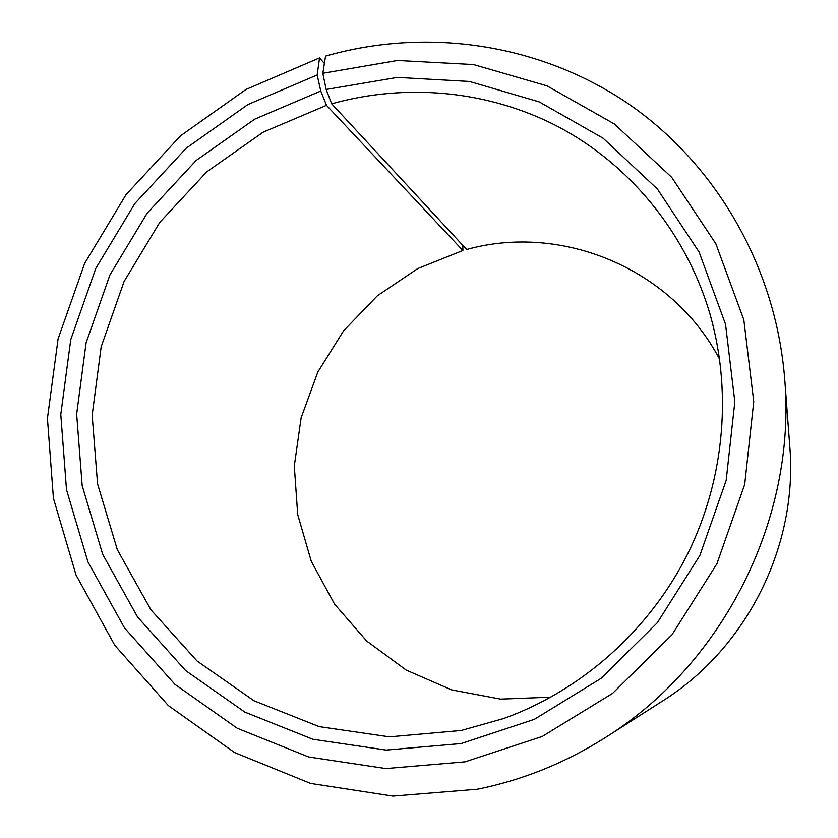 <?xml version="1.0" encoding="UTF-8"?>
<svg xmlns="http://www.w3.org/2000/svg" width="838" height="838" viewBox="0 0 838 838"><rect width="100%" height="100%" fill="white"/><g stroke="black" fill="none" stroke-linecap="round" stroke-linejoin="round"><path stroke-width="1.26" d="M719.706 359.429C671.887 268.16 561.575 223.065 466.651 249.494L331.68 103.807C406.43 82.878 488.585 90.357 558.558 126.884C628.217 163.86 683.546 229.591 708.403 308.803C732.674 387.858 725.383 477.901 687.453 554.347C649.094 630.585 581.457 690.491 503.669 718.533L461.235 730.474L389.398 736.843L319.142 726.619L254.029 700.778L197.129 661.077L150.945 609.834L117.351 549.78L97.564 483.882L92.17 415.187L101.178 346.764L124.045 281.568L159.744 222.405L206.756 171.842L263.132 132.184L326.506 105.326L320.765 91.038L317.162 74.959L319.54 57.885L324.39 63.447M550.933 697.174L500.632 699.122L451.609 689.873L406.262 670.117L366.667 641.018L334.561 604.125L311.275 561.282L297.7 514.522L294.306 465.98L301.125 417.806L317.801 372.093L343.58 330.821L377.351 295.793L417.701 268.6L462.901 250.51L326.506 105.326M462.775 245.314L462.901 250.51M331.68 103.807L326.16 89.457L322.819 73.283L325.553 56.094C425.411 27.486 537.189 42.811 626.164 102.278C714.667 162.184 775.779 265.426 784.714 379.237L789.794 446.518C798.132 545.611 746.909 648.12 662.659 700.935L605.811 737.283C565.65 762.748 522.839 780.063 477.388 789.228L392.928 796.1L310.584 783.436L234.535 752.545L168.333 705.586L114.827 645.365L76.09 575.119L53.423 498.285L47.431 418.403L58.073 338.961L84.69 263.3L126.088 194.605L180.568 135.798L245.943 89.477L319.54 57.885M784.714 379.237C796.54 518.052 723.917 663.382 605.811 737.283M322.819 73.283L397.568 60.472L473.501 64.557L546.994 85.864L614.285 123.919L671.688 177.3L715.799 243.669L743.809 319.77L753.75 401.57L744.689 484.479L716.93 563.744L672.013 634.743L612.578 693.393L542.186 736.476L465.006 761.857L385.878 768.572L308.646 756.976L237.206 728.243L174.933 684.363L124.516 627.924L87.948 561.942L66.506 489.685L60.786 414.464L70.759 339.6L95.836 268.286L134.866 203.55L186.235 148.158L247.839 104.593L317.162 74.959M326.16 89.457L397.275 77.41L469.458 81.464L539.232 101.89L603.046 138.186L657.39 189L699.101 252.06L725.53 324.275L734.832 401.821L726.169 480.394L699.845 555.489L657.306 622.77L601.024 678.392L534.361 719.329L461.225 743.536L386.171 750.073L312.836 739.252L244.937 712.143L185.659 670.599L137.61 617.072L102.707 554.4L82.187 485.673L76.656 414.087L86.094 342.794L109.946 274.885L147.121 213.24L196.071 160.529L254.762 119.132L320.765 91.038"/></g></svg>
